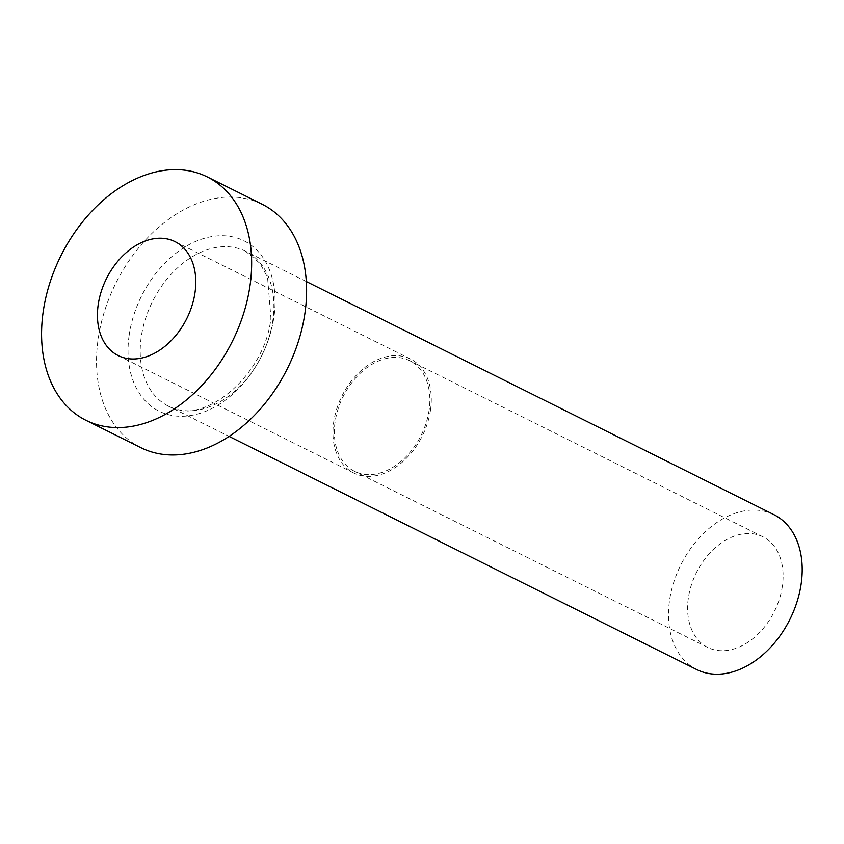 <?xml version="1.0" encoding="UTF-8"?>
<svg xmlns="http://www.w3.org/2000/svg" width="844" height="844" viewBox="0 0 844 844"><rect width="100%" height="100%" fill="white"/><g stroke="black" fill="none" stroke-linecap="round" stroke-linejoin="round"><path stroke-width="0.63" stroke-dasharray="4.22 3.17" d="M429.153 409.836A61.812 43.55 116.5 0 1 354.533 471.321A61.812 43.55 116.5 0 1 335.068 422.179A61.812 43.55 116.5 0 1 409.688 360.694A61.812 43.55 116.5 0 1 429.153 409.836M782.388 585.958A61.812 43.55 116.5 0 1 707.778 647.443A61.812 43.55 116.5 0 1 688.314 598.301A61.812 43.55 116.5 0 1 762.934 536.816A61.812 43.55 116.5 0 1 782.388 585.958M430.556 409.656A63.659 44.859 116.5 0 1 353.71 472.988A63.659 44.859 116.5 0 1 333.665 422.369A63.659 44.859 116.5 0 1 410.511 359.038A63.659 44.859 116.5 0 1 430.556 409.656M696.743 669.566A86.531 60.968 116.5 0 1 669.503 600.77A86.531 60.968 116.5 0 1 773.969 514.692M140.895 447.689A135.979 95.815 116.5 0 1 98.083 339.573A135.979 95.815 116.5 0 1 262.231 204.301M129.121 335.501A95.182 67.066 -63.5 0 0 188.94 415.786A95.182 67.066 -63.5 0 0 274.005 316.489A95.182 67.066 -63.5 0 0 214.186 236.214A95.182 67.066 -63.5 0 0 129.121 335.501M272.907 320.098A86.531 60.968 116.5 0 1 168.452 406.175A86.531 60.968 116.5 0 1 141.201 337.378A86.531 60.968 116.5 0 1 245.667 251.301A86.531 60.968 116.5 0 1 272.907 320.098M707.778 647.443L354.533 471.321M353.71 472.988L118.213 355.577M306.319 281.537L245.667 251.301L260.089 263.465L267.569 277.433L270.924 318.03C264.942 377.12 201.241 427.106 168.452 406.175L229.104 436.411M410.511 359.038L175.014 241.627M762.934 536.816L409.688 360.694"/><path stroke-width="1.27" d="M98.168 304.958A63.659 44.859 -63.5 0 0 118.213 355.577A63.659 44.859 -63.5 0 0 195.059 292.246A63.659 44.859 -63.5 0 0 175.014 241.627A63.659 44.859 -63.5 0 0 98.168 304.958M306.319 281.537L773.969 514.692A86.531 60.968 116.5 0 1 801.209 583.489A86.531 60.968 116.5 0 1 696.743 669.566L229.104 436.411M207.286 176.913L262.231 204.301A135.979 95.815 116.5 0 1 305.043 312.417A135.979 95.815 116.5 0 1 140.895 447.689L85.94 420.291A135.979 95.815 116.5 0 1 43.128 312.174A135.979 95.815 116.5 0 1 207.286 176.913A135.979 95.815 116.5 0 1 250.098 285.019A135.979 95.815 116.5 0 1 85.94 420.291"/></g></svg>
